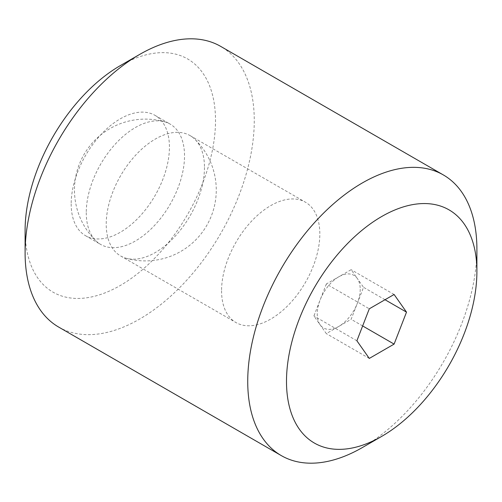 <?xml version="1.0" encoding="UTF-8"?>
<svg xmlns="http://www.w3.org/2000/svg" width="502" height="502" viewBox="0 0 502 502"><rect width="100%" height="100%" fill="white"/><g stroke="black" fill="none" stroke-linecap="round" stroke-linejoin="round"><path stroke-width="0.38" stroke-dasharray="2.51 1.88" d="M71.177 203.906A69.477 40.11 120 0 0 85.566 235.714A69.477 40.11 120 0 0 139.104 217.096A69.477 40.11 120 0 0 169.431 147.18A69.477 40.11 120 0 0 155.043 115.372A69.477 40.11 120 0 0 101.504 133.99A69.477 40.11 120 0 0 71.177 203.906M86.262 212.616A69.477 40.11 120 0 0 96.026 240.922A69.477 40.11 120 0 0 100.651 244.424A69.477 40.11 120 0 0 154.196 225.812A69.477 40.11 120 0 0 184.523 155.89A69.477 40.11 120 0 0 170.128 124.088A69.477 40.11 120 0 0 164.781 121.829A69.477 40.11 120 0 0 113.37 146.258A69.477 40.11 120 0 0 86.262 212.616M25.1 230.506A134.636 77.735 120 0 0 120.304 285.475A134.636 77.735 120 0 0 215.509 120.58A134.636 77.735 120 0 0 120.304 65.611M58.659 327.066A162.046 93.56 120 0 0 183.531 283.655A162.046 93.56 120 0 0 254.269 120.58A162.046 93.56 120 0 0 220.704 46.397M360.21 289.246A30.384 17.545 -60 0 1 357.336 303.308A30.384 17.545 -60 0 1 338.731 326.457A30.384 17.545 -60 0 1 320.119 324.794A30.384 17.545 -60 0 1 317.245 314.051A30.384 17.545 -60 0 1 320.119 299.989L313.919 315.971L320.119 324.794L326.325 333.617L338.731 326.457L351.13 319.297L357.336 303.308L363.536 287.326L357.336 278.503A30.384 17.545 -60 0 1 360.21 289.246M356.891 340.783L313.919 315.971M326.325 284L320.119 299.989A30.384 17.545 -60 0 1 338.731 276.84A30.384 17.545 -60 0 1 357.336 278.503L351.13 269.681L326.325 284L369.29 308.812M394.101 294.486L351.13 269.681M385.021 299.732L363.536 287.326M369.29 358.428L326.325 333.617M362.645 325.942L351.13 319.297M362.318 447.577A162.046 93.56 120 0 0 476.9 249.111M204.471 167.411A69.477 40.11 -60 0 1 177.363 233.775A69.477 40.11 -60 0 1 125.952 258.197A69.477 40.11 -60 0 1 120.605 255.945A69.477 40.11 -60 0 1 106.217 224.137A69.477 40.11 -60 0 1 136.544 154.221A69.477 40.11 -60 0 1 190.082 135.603A69.477 40.11 -60 0 1 194.713 139.11A69.477 40.11 -60 0 1 204.471 167.411M221.564 290.733A69.477 40.11 120 0 0 235.959 322.541A69.477 40.11 120 0 0 289.497 303.923A69.477 40.11 120 0 0 319.824 234.007A69.477 40.11 120 0 0 305.429 202.199A69.477 40.11 120 0 0 251.891 220.817A69.477 40.11 120 0 0 221.564 290.733M85.566 235.714L100.651 244.424M155.043 115.372L170.128 124.088M164.781 121.829A70.895 70.895 0 0 0 96.026 240.922M120.605 255.945L235.959 322.541M125.952 258.197A70.895 70.895 0 0 0 194.713 139.11M190.082 135.603L305.429 202.199"/><path stroke-width="0.75" d="M476.9 271.494L476.9 249.111A162.046 93.56 120 0 0 443.341 174.934L220.704 46.397A162.046 93.56 120 0 0 139.681 54.423L120.304 65.611A134.636 77.735 120 0 0 25.1 230.506L25.1 252.889A162.046 93.56 120 0 0 58.659 327.066L281.296 455.603A162.046 93.56 120 0 0 362.318 447.577L381.696 436.389A134.636 77.735 120 0 0 476.9 271.494A134.636 77.735 120 0 0 381.696 216.525A134.636 77.735 120 0 0 286.491 381.42A134.636 77.735 120 0 0 381.696 436.389M139.681 54.423A162.046 93.56 120 0 0 25.1 252.889M443.341 174.934A162.046 93.56 120 0 0 318.469 218.345A162.046 93.56 120 0 0 247.731 381.42A162.046 93.56 120 0 0 281.296 455.603M406.507 312.137L394.101 344.102L369.29 358.428L356.891 340.783L369.29 308.812L394.101 294.486L406.507 312.137L385.021 299.732M394.101 344.102L362.645 325.942"/></g></svg>
